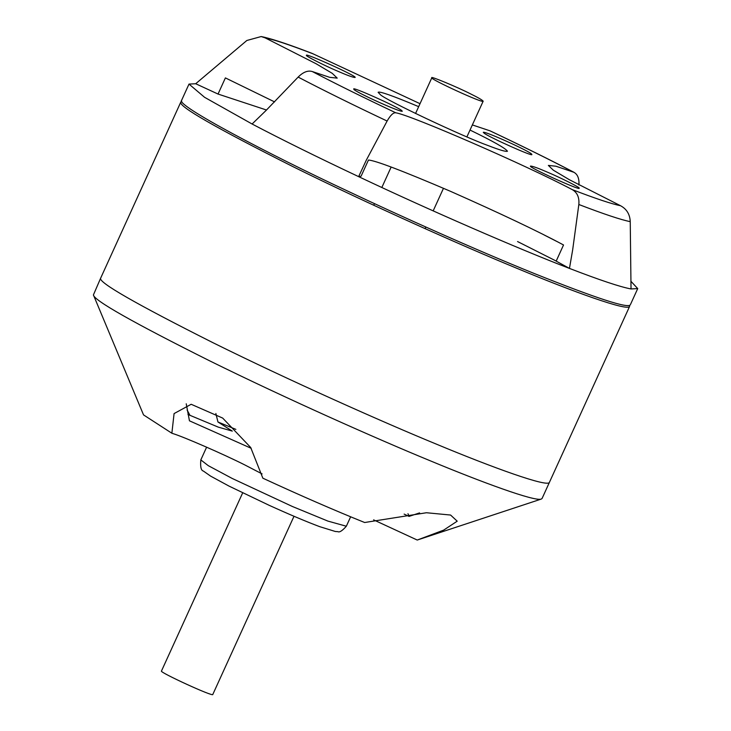 <?xml version="1.0" encoding="UTF-8"?>
<svg xmlns="http://www.w3.org/2000/svg" width="731" height="731" viewBox="0 0 731 731"><rect width="100%" height="100%" fill="white"/><g stroke="black" fill="none" stroke-linecap="round" stroke-linejoin="round"><path stroke-width="1.1" d="M517.566 241.559L556.2 261.058M629.555 305.339L629.629 306.335C628.477 311.845 572.327 291.404 517.411 268.524C463.372 246.338 369.329 204.47 292.967 166.641C215.727 127.779 178.346 106.306 180.831 102.221L181.708 101.243M629.629 306.353L542.082 498.451L541.287 499.063C534.873 501.795 481.61 482.158 429.855 460.631C376.803 438.838 285.693 398.331 209.934 360.977C132.722 322.353 93.888 300.331 93.413 294.931L100.64 278.182C98.155 282.267 135.537 303.74 212.776 342.601C289.138 380.431 383.181 422.299 437.22 444.485C492.137 467.365 548.287 487.805 549.438 482.296C548.287 487.805 492.137 467.365 437.22 444.485C383.181 422.299 289.138 380.431 212.776 342.601C135.537 303.74 98.155 282.267 100.64 278.182L180.904 101.856M93.422 294.959L143.532 414.897L171.867 433.236L174.079 413.582L191.175 404.28L222.699 418.095L250.687 447.5L262.858 478.193C300.386 495.536 334.314 510.302 364.65 522.51L426.456 512.742L450.598 515.044L457.213 521.185L443.662 530.121L417.237 540.045L373.596 519.86M262.1 473.907L244.51 464.779C223.165 454.042 183.673 436.846 172.69 433.51L171.867 433.236M417.237 540.045L541.278 499.063M404.133 514.103L409.058 516.397L419.585 512.897M409.214 516.351L407.953 513.701M235.857 429.371L217.948 421.979L215.864 413.49M186.231 403.795L189.448 420.809L251.199 448.304M187.968 414.495L218.359 427.16L232.303 431.098L217.948 421.979M189.996 415.391L187.118 410.036M470.353 93.769C457.378 87.117 429.371 75.476 431.829 77.788C429.362 78.82 484.196 104.094 483.173 101.18C482.387 100.056 478.12 97.588 470.353 93.769M293.999 516.278L212.803 694.45C213.827 697.356 159.002 672.091 161.46 671.049L242.665 492.877M266.504 110.016L218.039 94.052L195.698 83.736L246.859 40.479L261.177 36.55L265.07 37.838L316.203 63.807L332.276 73.365L337.21 78.126L329.644 77.322L312.283 71.537C307.879 70.213 303.164 72.058 298.147 77.093L265.983 110.536L252.094 124.005C281.883 139.639 317.4 157.183 358.629 176.637C429.316 210.099 518.105 248.75 569.458 268.414C599.877 280.147 620.4 286.991 631.027 288.946L630.241 221.648C629.912 214.302 626.668 208.984 620.5 205.703L569.376 179.725L553.303 170.168L548.36 165.416L555.925 166.22L574.082 172.352C550.324 159.925 522.345 146.099 490.135 130.876L472.354 124.928M387.11 121.044C390.455 115.196 393.342 112.446 395.773 112.784C411.288 115.251 525.918 165.142 572.254 189.612C577.271 192.5 579.464 197.471 578.833 204.497L572.656 249.929L569.458 268.414L556.172 261.122L563.528 244.976C538.244 231.38 500.397 213.425 449.976 191.093C402.333 170.734 375.158 160.391 368.442 160.052L361.087 176.198L358.629 176.637L366.332 160.116L387.11 121.044C352.954 104.889 323.303 90.242 298.147 77.093M218.039 94.052L225.395 77.906L274.591 101.901M420.023 103.692L312.238 53.445C290.856 45.185 274.883 39.785 264.33 37.226L261.177 36.55M470.015 130.045C493.233 141.339 505.715 148.411 507.469 151.244C505.889 151.856 499.575 150.01 488.518 145.716C463.463 136.843 383.939 99.261 380.284 94.564L378.11 92.298C379.38 91.037 392.903 95.825 418.671 106.653M548.561 172.653C560.613 177.752 581.218 188.077 579.089 188.187C581.52 191.312 526.622 166.54 530.578 166.074C532.479 166.065 538.473 168.258 548.561 172.653M401.474 110.372L402.297 111.231C400.615 112.629 353.192 91.119 353.786 89.118C351.264 86.075 396.513 106.342 401.474 110.372M337.018 70.889C324.957 65.79 304.361 55.455 306.49 55.355C304.05 52.23 358.958 76.993 355.001 77.468C353.1 77.477 347.106 75.284 337.018 70.889M484.096 133.161L483.282 132.311C484.955 130.913 532.378 152.423 531.793 154.424C534.315 157.467 489.066 137.2 484.096 133.161M489.807 130.748C521.916 145.926 549.739 159.678 573.287 172.004C577.463 173.859 579.345 178.2 578.952 185.034M556.529 241.303L544.293 235.062M631.027 288.946L637.724 288.59L630.862 281.216M195.698 83.736L189 84.092L204.589 97.314L252.094 124.005M189 84.092L181.644 100.238C175.084 105.008 269.099 154.387 347.828 191.156C399.756 215.764 473.789 249.024 534.078 273.44C596.642 298.458 628.733 308.884 630.36 304.736L637.724 288.59M200.815 459.909C200.221 466.844 201.071 470.554 203.364 471.038L210.583 476.1L228.995 486.088L269.118 505.295C289.412 514.496 306.28 521.623 319.721 526.667L335.31 531.483L337.841 531.656C339.486 532.597 342.318 530.788 346.339 526.229L327.89 521.093L292.391 506.492L232.175 478.44L208.28 465.665L200.815 459.909L206.617 447.171M395.773 112.784C363.663 97.607 335.831 83.864 312.283 71.537M265.07 37.838C273.75 39.538 289.823 44.902 313.316 53.93M620.5 205.703C611.829 204.004 595.747 198.64 572.254 189.612M578.833 204.497C603.76 214.064 620.893 219.784 630.241 221.648M346.339 526.229L350.633 516.808M425.086 228.648L425.817 227.03M433.172 210.884L443.479 188.278M466.899 136.889L483.173 101.18M373.742 205.247L374.482 203.629M381.838 187.492L391.149 167.043M415.555 113.497L431.829 77.788"/></g></svg>
